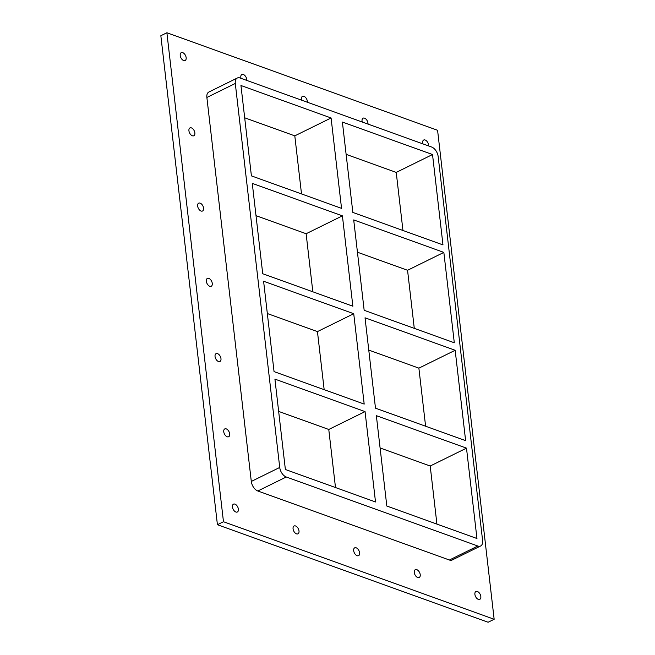 <?xml version="1.0" encoding="UTF-8"?>
<svg xmlns="http://www.w3.org/2000/svg" width="655" height="655" viewBox="0 0 655 655"><rect width="100%" height="100%" fill="white"/><g stroke="black" fill="none" stroke-linecap="round" stroke-linejoin="round"><path stroke-width="0.98" d="M191.44 127.897A4.372 2.563 -116.2 0 1 194.625 131.802A4.372 2.563 -116.2 0 1 193.823 135.757A4.372 2.563 -116.2 0 1 189.598 132.973A4.372 2.563 -116.2 0 1 189.958 127.922A4.372 2.563 -116.2 0 1 191.44 127.897M200.143 203.148A4.372 2.563 -116.2 0 1 203.337 207.054A4.372 2.563 -116.2 0 1 202.526 211.008A4.372 2.563 -116.2 0 1 198.301 208.216A4.372 2.563 -116.2 0 1 198.67 203.165A4.372 2.563 -116.2 0 1 200.143 203.148M208.847 278.391A4.372 2.563 -116.2 0 1 212.04 282.297A4.372 2.563 -116.2 0 1 211.237 286.251A4.372 2.563 -116.2 0 1 207.005 283.468A4.372 2.563 -116.2 0 1 207.373 278.416A4.372 2.563 -116.2 0 1 208.847 278.391M217.558 353.643A4.372 2.563 -116.2 0 1 220.743 357.548A4.372 2.563 -116.2 0 1 219.941 361.503A4.372 2.563 -116.2 0 1 215.716 358.711A4.372 2.563 -116.2 0 1 216.085 353.659A4.372 2.563 -116.2 0 1 217.558 353.643M226.262 428.886A4.372 2.563 -116.2 0 1 229.455 432.791A4.372 2.563 -116.2 0 1 228.652 436.746A4.372 2.563 -116.2 0 1 224.419 433.962A4.372 2.563 -116.2 0 1 224.788 428.91A4.372 2.563 -116.2 0 1 226.262 428.886M362.248 122.026A4.372 2.563 -116.2 0 1 363.083 118.187A4.372 2.563 -116.2 0 1 364.557 118.17A4.372 2.563 -116.2 0 1 368.004 124.098M301.636 100.182A4.372 2.563 -116.2 0 1 302.471 96.35A4.372 2.563 -116.2 0 1 303.953 96.334A4.372 2.563 -116.2 0 1 307.392 102.254M241.024 78.346A4.372 2.563 -116.2 0 1 241.867 74.506A4.372 2.563 -116.2 0 1 243.341 74.49A4.372 2.563 -116.2 0 1 246.788 80.418M295.577 525.973A4.372 2.563 -116.2 0 1 298.77 529.879A4.372 2.563 -116.2 0 1 297.968 533.833A4.372 2.563 -116.2 0 1 293.735 531.041A4.372 2.563 -116.2 0 1 294.103 525.99A4.372 2.563 -116.2 0 1 295.577 525.973M356.189 547.817A4.372 2.563 -116.2 0 1 359.374 551.723A4.372 2.563 -116.2 0 1 358.572 555.669A4.372 2.563 -116.2 0 1 354.347 552.885A4.372 2.563 -116.2 0 1 354.715 547.834A4.372 2.563 -116.2 0 1 356.189 547.817M416.793 569.654A4.372 2.563 -116.2 0 1 419.986 573.559A4.372 2.563 -116.2 0 1 419.184 577.514A4.372 2.563 -116.2 0 1 414.951 574.722A4.372 2.563 -116.2 0 1 415.319 569.67A4.372 2.563 -116.2 0 1 416.793 569.654M234.973 504.137A4.372 2.563 -116.2 0 1 238.158 508.043A4.372 2.563 -116.2 0 1 237.356 511.997A4.372 2.563 -116.2 0 1 233.123 509.205A4.372 2.563 -116.2 0 1 233.491 504.153A4.372 2.563 -116.2 0 1 234.973 504.137M182.729 52.654A4.372 2.563 -116.2 0 1 185.922 56.559A4.372 2.563 -116.2 0 1 185.119 60.514A4.372 2.563 -116.2 0 1 180.886 57.722A4.372 2.563 -116.2 0 1 181.255 52.67A4.372 2.563 -116.2 0 1 182.729 52.654M422.852 143.863A4.372 2.563 -116.2 0 1 423.695 140.031A4.372 2.563 -116.2 0 1 425.169 140.014A4.372 2.563 -116.2 0 1 428.616 145.934M477.405 591.498A4.372 2.563 -116.2 0 1 480.598 595.395A4.372 2.563 -116.2 0 1 479.796 599.35A4.372 2.563 -116.2 0 1 475.563 596.566A4.372 2.563 -116.2 0 1 475.931 591.514A4.372 2.563 -116.2 0 1 477.405 591.498M494.157 619.27L488.114 622.25L217.419 524.712L223.47 521.732L494.157 619.27L437.581 130.288L166.886 32.75L223.47 521.732M217.419 524.712L160.843 35.73L166.886 32.75M206.874 97.464L235.292 83.463A8.327 4.88 -116.2 0 1 237.266 78.035L208.847 92.036A8.327 4.88 63.8 0 0 206.874 97.464L251.299 481.45A8.327 4.88 63.8 0 0 257.816 490.988L449.395 560.017A8.327 4.88 63.8 0 0 452.204 559.984L480.631 545.983A8.327 4.88 -116.2 0 1 477.822 546.016L449.395 560.017M237.266 78.035A8.327 4.88 -116.2 0 1 240.082 78.002L431.653 147.031A8.327 4.88 -116.2 0 1 438.17 156.57L482.604 540.555A8.327 4.88 -116.2 0 1 480.631 545.983M235.292 83.463L279.726 467.449L251.299 481.45M301.513 193.929L294.799 135.855L244.683 117.794M402.956 230.486L396.234 172.404L346.118 154.351M312.836 291.802L306.122 233.729L256.007 215.667M414.279 328.351L407.557 270.278L357.45 252.216M324.168 389.676L317.446 331.594L267.33 313.54M425.603 426.225L418.881 368.151L368.773 350.089M335.491 487.541L328.769 429.467L278.653 411.414M436.926 524.098L430.204 466.016L380.096 447.963M257.816 490.988L286.243 476.987A8.327 4.88 -116.2 0 1 279.726 467.449M341.542 208.355L251.405 175.876L240.95 85.502L331.086 117.982L341.542 208.355M331.086 117.982L294.799 135.855M442.976 244.904L352.84 212.425L342.385 122.051L432.521 154.531L442.976 244.904M432.521 154.531L396.234 172.404M352.865 306.221L262.729 273.741L252.273 183.375L342.409 215.855L352.865 306.221M342.409 215.855L306.122 233.729M454.3 342.778L364.164 310.298L353.708 219.924L443.844 252.404L454.3 342.778M443.844 252.404L407.557 270.278M364.188 404.094L274.052 371.614L263.597 281.241L353.733 313.72L364.188 404.094M353.733 313.72L317.446 331.594M465.623 440.643L375.487 408.171L365.031 317.798L455.168 350.278L465.623 440.643M455.168 350.278L418.881 368.151M375.511 501.967L285.375 469.488L274.92 379.114L365.056 411.594L375.511 501.967M365.056 411.594L328.769 429.467M476.955 538.516L386.818 506.037L376.355 415.671L466.491 448.143L476.955 538.516M466.491 448.143L430.204 466.016M286.243 476.987L477.822 546.016"/></g></svg>
